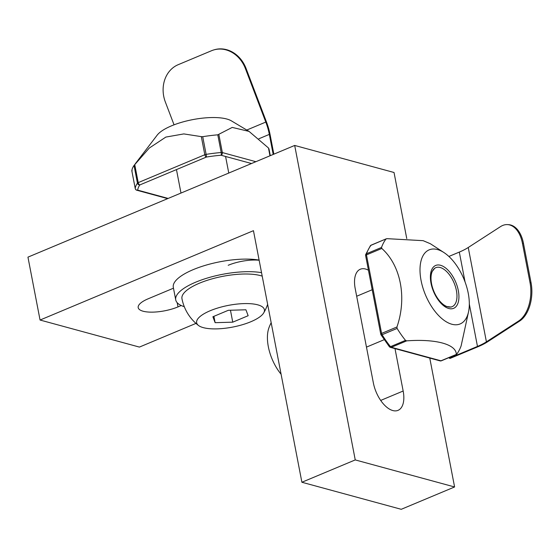 <?xml version="1.0" encoding="UTF-8"?>
<svg xmlns="http://www.w3.org/2000/svg" width="559" height="559" viewBox="0 0 559 559"><rect width="100%" height="100%" fill="white"/><g stroke="black" fill="none" stroke-linecap="round" stroke-linejoin="round"><path stroke-width="0.84" d="M173.479 288.192L148.184 298.786A25.358 8.126 169.1 0 0 138.192 307.639A25.358 8.126 169.1 0 0 152.586 312.139A25.358 8.126 169.1 0 0 177.993 306.898L181.263 305.528M259.145 260.249A25.358 8.126 169.1 0 0 228.205 265.28M40.059 320.034L253.451 230.678L301.895 482.256L355.244 459.917L294.684 145.445L27.95 257.14L40.059 320.034L139.408 347.083L195.978 323.395M429.773 358.081L454.593 486.966L401.243 509.305L301.895 482.256M406.749 238.546L394.032 172.493L294.684 145.445M368.444 270.221A25.358 13.136 67.3 0 0 360.303 269.235A25.358 13.136 67.3 0 0 355.196 288.563L373.363 382.908A25.358 13.136 67.3 0 0 398.057 410.348A25.358 13.136 67.3 0 0 403.165 391.021L394.996 348.613M454.593 486.966L355.244 459.917M259.11 260.082A50.708 16.246 169.1 0 0 203.078 266.035A50.708 16.246 169.1 0 0 173.304 287.305L175.729 299.883A50.708 16.246 169.1 0 0 184.295 306.688M261.535 272.659A50.708 16.246 169.1 0 0 205.502 278.613A50.708 16.246 169.1 0 0 175.729 299.883M215.124 322.683L232.754 322.166L248.154 315.716L245.918 309.784L228.289 310.308L212.888 316.757L215.124 322.683L213.894 316.331M230.462 310.245L232.754 322.166M198.494 325.478A34.511 11.061 -10.9 0 1 214.558 309.064A34.511 11.061 -10.9 0 1 257.748 304.837A34.511 11.061 -10.9 0 1 263.687 312.928A34.511 11.061 -10.9 0 1 232.614 327.092A34.511 11.061 -10.9 0 1 198.494 325.478A44.371 44.371 0 0 1 181.954 298.681A44.371 14.22 -10.9 0 1 210.519 279.304A44.371 14.22 -10.9 0 1 260.536 275.629A44.371 14.22 -10.9 0 1 262.206 276.139M273.847 154.172L270.081 134.586A42.009 21.759 67.3 0 0 266.433 121.89L246.03 68.373A29.578 25.253 -105.9 0 0 214.6 49.695L213.964 49.877A29.578 25.253 -105.9 0 0 211.526 50.729L178.188 64.69A29.578 25.253 -105.9 0 0 165.373 102.066L174.052 124.825M246.03 68.373L245.394 68.554L265.798 122.072L246.771 130.037M273.197 154.445L269.333 134.384A40.737 21.102 67.3 0 0 265.798 122.072M245.394 68.554A29.578 25.253 -105.9 0 0 213.964 49.877M168.154 198.431L137.696 190.137A2.11 1.991 -174.3 0 1 135.236 188.509A2.11 0.678 169.1 0 0 135.243 188.572A2.11 2.11 0 0 0 136.759 190.214A2.11 1.677 -74.8 0 0 137.696 190.137A67.618 21.668 -10.9 0 1 139.834 184.931A2.11 1.097 -112.7 0 1 138.213 182.625L204.811 154.738A2.11 1.097 67.3 0 0 206.432 157.044L206.124 154.375A2.11 0.678 169.1 0 0 204.811 154.738L201.324 136.634L202.721 136.689A69.728 22.346 -10.9 0 1 217.793 134.824L232.223 127.417L249.041 131.393L268.467 147.974L270.297 155.661M132.162 170.761L131.833 170.816A69.728 22.346 -10.9 0 1 134.034 165.45L149.281 148.058L165.848 137.074L183.827 133.915L201.324 136.634M249.041 131.393L231.37 120.856A40.143 12.864 169.1 0 0 192.659 119.64A40.143 12.864 169.1 0 0 157.177 135.138L135.194 163.899M447.773 306.821A21.13 10.942 67.3 0 0 456.598 300.113A21.13 10.942 67.3 0 0 443.608 269.096A21.13 10.942 67.3 0 0 431.178 281.205A21.13 10.942 67.3 0 0 447.773 306.821M271.171 322.704A44.371 44.371 0 0 0 268.921 327.847A34.511 17.874 67.3 0 0 281.093 374.244M519.702 321.02L518.682 320.964L486.414 341.835A40.737 13.053 169.1 0 1 477.477 346.426L449.352 358.207L450.1 358.41L478.224 346.636A42.009 13.458 169.1 0 0 487.434 341.898L519.702 321.02A29.578 17.413 -86.6 0 0 531.05 282.735L523.483 243.431A29.578 17.413 -86.6 0 0 508.571 224.662L507.544 224.606A29.578 17.413 -86.6 0 0 500.515 226.619L468.246 247.497A40.737 13.053 169.1 0 1 459.309 252.088L448.877 256.455M518.682 320.964A29.578 17.413 -86.6 0 0 530.03 282.679L522.455 243.368A29.578 17.413 -86.6 0 0 507.544 224.606M449.352 358.207L449.219 357.508M443.937 252.556L430.374 243.738L423.149 240.67L387.024 238.658L385.976 239.021A69.728 36.118 67.3 0 0 381.504 247.455L381.825 248.462L366.466 254.89A2.11 1.097 -112.7 0 1 366.501 253.737A2.11 1.572 -160.1 0 0 365.719 254.513A2.11 2.11 0 0 0 365.635 255.631A2.11 0.678 -10.9 0 1 366.466 254.89L381.587 333.416A2.11 0.678 169.1 0 0 380.749 334.149A2.11 2.11 0 0 0 381.028 334.855A2.11 0.517 -31.5 0 0 382.09 334.715A2.11 1.097 -112.7 0 1 381.587 333.416L396.946 326.98L397.1 328.433A69.728 36.118 67.3 0 0 405.492 340.368L406.707 340.857L391.349 347.293A2.11 1.097 -112.7 0 1 390.489 346.65A2.11 0.887 141 0 1 389.33 346.657A2.11 2.11 0 0 0 390.413 347.363A2.11 1.677 -74.8 0 0 391.349 347.293L440.96 360.8A2.11 1.677 105.2 0 1 440.024 360.869A2.11 2.11 0 0 0 441.393 360.786A2.11 1.097 -112.7 0 1 440.96 360.8L456.654 354.294A69.728 36.118 67.3 0 0 461.126 345.867L468.61 311.489A40.143 20.795 -112.7 0 1 427.705 299.771A40.143 20.795 -112.7 0 1 437.466 249.545A40.143 20.795 -112.7 0 1 443.937 252.556A40.143 20.795 -112.7 0 1 468.61 311.489M406.707 340.857C435.894 338.733 456.27 344.302 456.319 354.371L456.654 354.294M396.946 326.98C407.015 297.821 400.915 265.588 381.825 248.462M371.232 245.108A2.11 2.11 0 0 0 370.365 245.771A2.11 1.733 37.3 0 1 370.973 245.31A2.11 1.097 -112.7 0 1 371.232 245.108L386.304 238.791L370.973 245.31A69.728 36.118 67.3 0 0 366.501 253.737L381.504 247.455M177.182 302.692L177.993 306.898M380.7 400.426L403.165 391.021M269.333 134.384L258.915 138.751M251.508 163.528L221.05 155.234A2.11 1.677 -74.8 0 0 222.342 152.572A2.11 0.678 169.1 0 0 221.196 152.509A69.728 22.346 -10.9 0 0 206.124 154.375L202.721 136.689M134.726 164.521L138.213 182.625A2.11 0.678 169.1 0 0 137.444 183.135L134.034 165.45M131.833 170.816L135.236 188.509A69.728 22.346 -10.9 0 1 137.444 183.135A2.11 1.901 34.9 0 0 139.834 184.931L206.432 157.044A67.618 21.668 -10.9 0 1 221.05 155.234A2.11 0.629 85.1 0 0 221.196 152.509L217.793 134.824M270.283 155.668L268.956 148.75M269.969 155.793L268.467 147.974M255.868 161.698L222.342 152.572L218.855 134.46M131.833 170.872L135.243 188.572A2.11 0.678 169.1 0 0 135.271 188.649M530.03 282.679L531.05 282.735M523.483 243.431L522.455 243.368M486.414 341.835L468.246 247.497M477.477 346.426L469.322 304.082M465.067 281.967L459.309 252.088M405.492 340.368L390.489 346.65A69.728 36.118 67.3 0 1 382.09 334.715L397.1 328.433M440.492 265.266A23.24 12.039 -112.7 0 1 458.569 300.917A23.24 12.039 -112.7 0 1 434.909 294.474A23.24 12.039 -112.7 0 1 440.492 265.266M228.771 173.045L225.577 156.464M180.983 193.058L176.462 169.594M263.687 312.928A44.371 44.371 0 0 0 267.628 304.306M136.759 190.214L167.679 198.627M366.466 347.118L384.166 339.704M356.67 296.242L372.203 289.737M370.365 245.771L365.719 254.513M441.393 360.786L456.472 354.469M390.413 347.363L440.024 360.869M381.028 334.855L389.33 346.657M365.635 255.631L380.749 334.149M451.148 307.073L445.775 306.402L441.771 303.453C438.48 300.281 435.761 296.088 433.609 290.876C429.612 280.122 430.87 273.966 431.541 272.394L434.825 268.096"/></g></svg>
